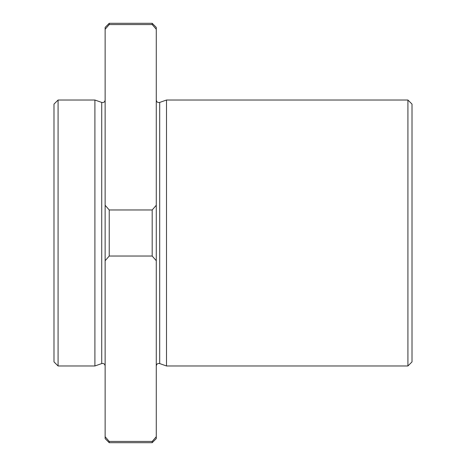 <?xml version="1.0" encoding="UTF-8"?>
<svg xmlns="http://www.w3.org/2000/svg" width="466" height="466" viewBox="0 0 466 466"><rect width="100%" height="100%" fill="white"/><g stroke="black" fill="none" stroke-linecap="round" stroke-linejoin="round"><path stroke-width="0.7" d="M109.225 24.57L105.135 29.271L105.135 27.389L109.225 23.3L109.225 24.57L152.19 24.57L156.279 29.271L152.19 24.57L152.19 23.3L156.279 27.389L156.279 438.611L152.19 442.7L109.225 442.7L109.225 441.43L105.135 436.729L105.135 438.611L109.225 442.7M53.986 104.11L53.986 361.89L58.081 365.979L58.081 100.021L53.986 104.11M154.537 438.751L152.3 441.302M105.135 29.271L105.135 436.729L109.225 441.43L152.19 441.43L156.279 436.729M156.279 260.733L152.19 256.032L109.225 256.032L105.135 260.733M105.135 205.267L109.225 209.968L152.19 209.968L156.279 205.267M152.19 441.43L152.19 442.7M152.19 209.968L152.19 256.032M407.919 100.021L407.919 365.979L412.014 361.89L412.014 104.11L407.919 100.021L166.508 100.021L159.692 102.433C157.729 102.794 156.593 101.99 156.279 100.021M166.508 100.021L166.508 365.979L159.692 363.567C157.729 363.206 156.593 364.01 156.279 365.979M105.135 100.021C104.821 101.99 103.685 102.794 101.722 102.433L94.907 100.021L94.907 365.979L58.081 365.979M109.225 209.968L109.225 256.032M94.907 100.021L58.081 100.021M106.877 27.249L109.155 24.651M159.692 102.433L159.692 363.567M101.722 102.433L101.722 363.567C103.685 363.206 104.821 364.01 105.135 365.979M407.919 365.979L166.508 365.979M101.722 363.567L94.907 365.979M152.19 23.3L109.225 23.3"/></g></svg>

